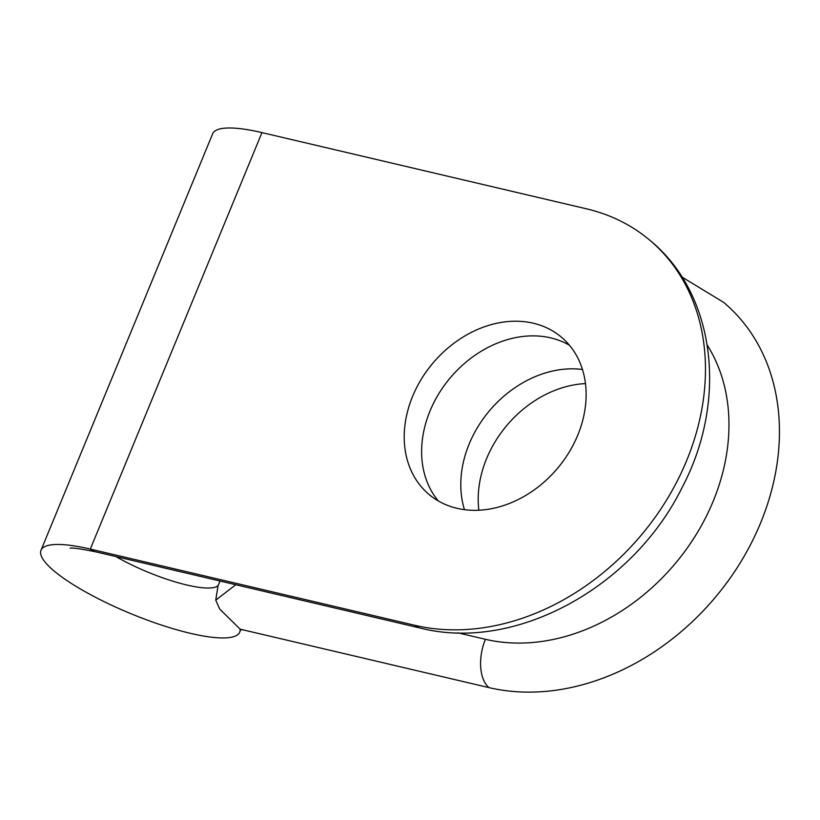 <?xml version="1.0" encoding="UTF-8"?>
<svg xmlns="http://www.w3.org/2000/svg" width="820" height="820" viewBox="0 0 820 820"><rect width="100%" height="100%" fill="white"/><g stroke="black" fill="none" stroke-linecap="round" stroke-linejoin="round"><path stroke-width="1.23" d="M438.331 500.969A102.787 81.549 130.1 0 1 430.008 411.025A102.787 81.549 130.1 0 1 569.418 345.23M582.456 369.492A102.787 81.549 -49.9 0 0 469.173 443.999A102.787 81.549 -49.9 0 0 464.458 509.671M681.922 276.996L723.722 302.436A231.271 183.485 130.1 0 1 740.89 561.761A231.271 183.485 130.1 0 1 488.956 687.611L244.442 630.18A9.348 2.122 -157.6 0 0 240.147 630.283A9.348 2.122 -157.6 0 0 240.116 630.426A107.461 24.395 22.4 0 1 239.707 632.159A107.461 24.395 22.4 0 1 131.056 613.76A107.461 24.395 22.4 0 1 41 550.251A107.461 24.395 22.4 0 1 90.302 549.082L414.971 625.332A231.271 183.485 -49.9 0 0 666.906 499.493A231.271 183.485 -49.9 0 0 649.737 240.157A231.271 183.485 -49.9 0 0 586.628 208.854L261.959 132.604A107.461 24.395 22.4 0 0 212.657 133.783L41 550.251M585.47 383.586A102.787 81.549 -49.9 0 0 486.578 458.657A102.787 81.549 -49.9 0 0 478.859 510.235M577.751 435.164A102.787 81.549 -49.9 0 0 561.362 337.133A102.787 81.549 -49.9 0 0 412.593 396.378A102.787 81.549 -49.9 0 0 428.983 494.409A102.787 81.549 -49.9 0 0 577.751 435.164M235.278 585.101L215.752 600.158L218.017 585.859M215.752 600.158L219.709 609.075L240.106 629.155L244.442 630.18M457.714 632.794L485.419 639.303A193.899 153.832 -49.9 0 0 683.183 553.592A193.899 153.832 -49.9 0 0 707.301 345.21M649.737 240.157C716.065 294.226 727.976 400.929 682.045 487.623C633.122 587.243 515.575 652.361 420.301 628.069L95.632 551.809A37.382 21.115 -76.8 0 1 90.302 549.082L261.959 132.604M115.968 556.585A70.079 15.908 -157.6 0 0 218.171 585.511M240.106 629.155A107.461 24.395 -157.6 0 1 240.116 630.426L240.229 630.149M485.419 639.303A37.382 21.115 103.2 0 0 488.956 687.611M420.301 628.069A37.382 21.115 -76.8 0 1 414.971 625.332M218.028 585.87L220.026 581.031M239.707 632.159L240.629 629.903M70.1 548.231C71.596 547.504 80.114 548.693 95.632 551.809"/></g></svg>
